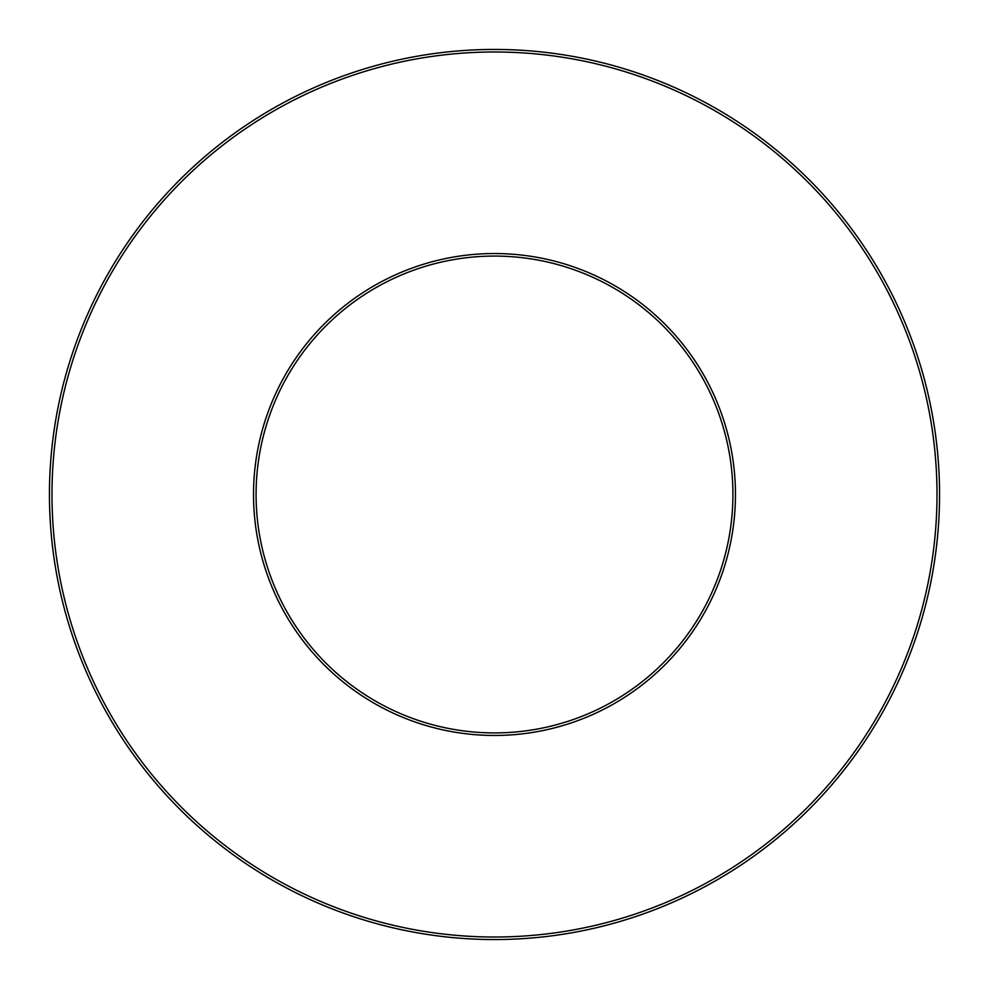 <?xml version="1.0" encoding="UTF-8"?>
<svg xmlns="http://www.w3.org/2000/svg" width="989" height="989" viewBox="0 0 989 989"><rect width="100%" height="100%" fill="white"/><g stroke="black" fill="none" stroke-linecap="round" stroke-linejoin="round"><path stroke-width="0.74" stroke-dasharray="4.95 3.71" d="M939.55 494.5A445.05 445.05 0 0 0 271.975 109.074A445.05 445.05 0 0 0 271.975 879.926A445.05 445.05 0 0 0 939.55 494.5M732.923 494.5A238.423 238.423 0 0 1 375.288 700.978A238.423 238.423 0 0 1 375.288 288.022A238.423 238.423 0 0 1 732.923 494.5M937.003 494.5A442.503 442.503 0 0 1 273.248 877.725A442.503 442.503 0 0 1 273.248 111.275A442.503 442.503 0 0 1 937.003 494.5M735.457 494.5A240.957 240.957 0 0 0 374.015 285.821A240.957 240.957 0 0 0 374.015 703.179A240.957 240.957 0 0 0 735.457 494.5"/><path stroke-width="1.48" d="M939.55 494.5A445.05 445.05 0 0 1 271.975 879.926A445.05 445.05 0 0 1 271.975 109.074A445.05 445.05 0 0 1 939.55 494.5M732.923 494.5A238.423 238.423 0 0 0 375.288 288.022A238.423 238.423 0 0 0 375.288 700.978A238.423 238.423 0 0 0 732.923 494.5M937.003 494.5A442.503 442.503 0 0 0 273.248 111.275A442.503 442.503 0 0 0 273.248 877.725A442.503 442.503 0 0 0 937.003 494.5M735.457 494.5A240.957 240.957 0 0 1 374.015 703.179A240.957 240.957 0 0 1 374.015 285.821A240.957 240.957 0 0 1 735.457 494.5"/></g></svg>
